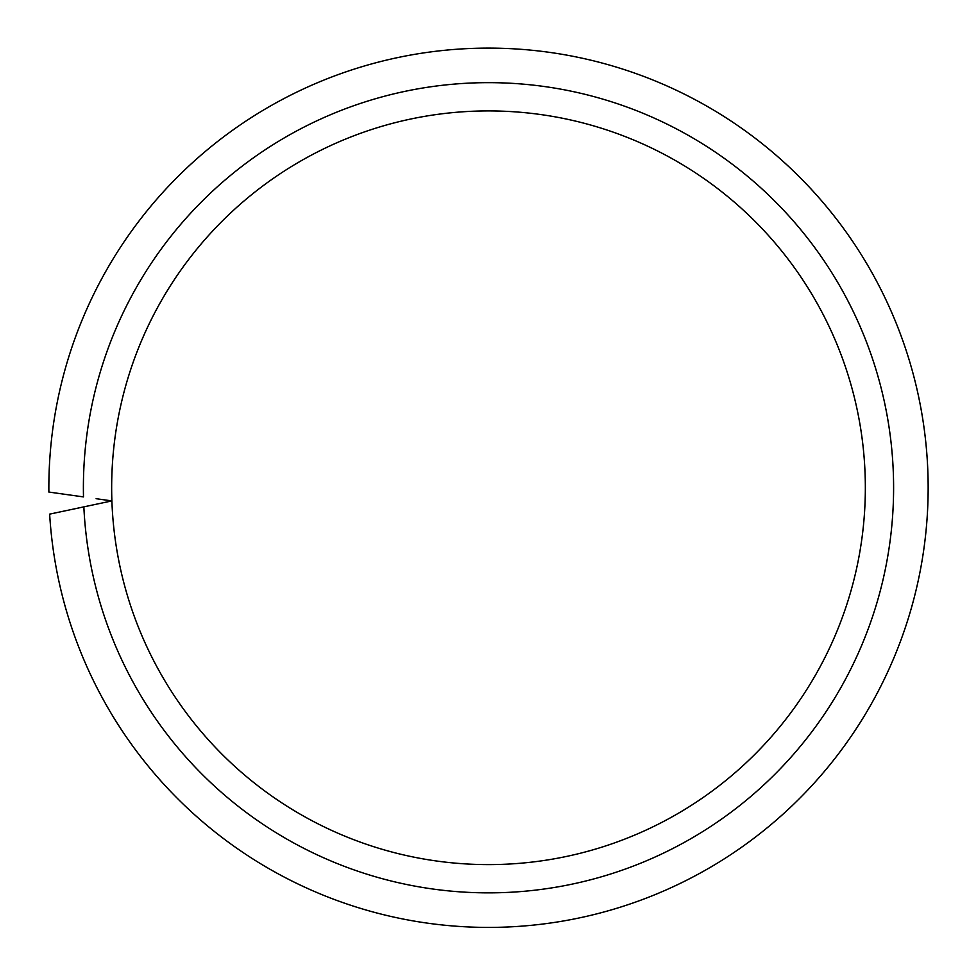<?xml version="1.0" encoding="UTF-8"?>
<svg xmlns="http://www.w3.org/2000/svg" width="977" height="977" viewBox="0 0 977 977"><rect width="100%" height="100%" fill="white"/><g stroke="black" fill="none" stroke-linecap="round" stroke-linejoin="round"><path stroke-width="1.47" d="M96.112 498.697L111.891 500.908A376.841 376.841 0 0 0 495.083 864.547A376.841 376.841 0 0 0 865.341 487.755A376.841 376.841 0 0 0 488.5 110.914A376.841 376.841 0 0 0 111.891 500.908L49.644 514.134A439.65 439.65 0 0 0 501.702 927.21A439.65 439.65 0 0 0 928.15 487.755A439.65 439.65 0 0 0 488.5 48.105A439.65 439.65 0 0 0 48.874 492.054L83.497 496.914A405.101 405.101 0 0 1 488.5 82.654A405.101 405.101 0 0 1 893.601 487.755A405.101 405.101 0 0 1 498.062 892.746A405.101 405.101 0 0 1 83.851 506.868L96.296 504.217M865.341 487.755A376.841 376.841 0 0 0 488.5 110.914A376.841 376.841 0 0 0 111.659 487.755"/></g></svg>
